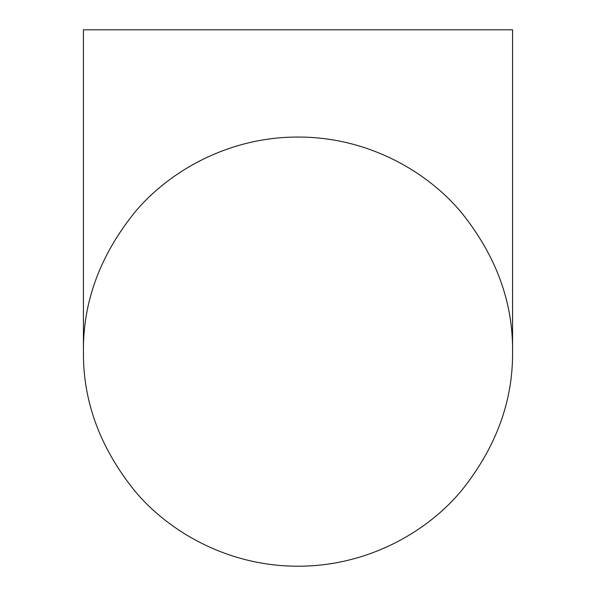 <?xml version="1.0" encoding="UTF-8"?>
<svg xmlns="http://www.w3.org/2000/svg" width="596" height="596" viewBox="0 0 596 596"><rect width="100%" height="100%" fill="white"/><g stroke="black" fill="none" stroke-linecap="round" stroke-linejoin="round"><path stroke-width="0.89" d="M512.567 351.633C513.089 302.366 496.267 256.287 462.101 213.405C428.494 172.333 368.44 136.849 298 137.065C227.709 136.827 167.513 172.304 133.996 213.286C99.785 256.176 82.933 302.291 83.433 351.633L83.433 29.8L512.567 29.8L512.567 351.633C513.082 400.803 496.267 446.873 462.123 489.845C428.42 531.058 368.335 566.394 298 566.2C227.732 566.401 167.7 531.133 133.944 489.927C99.763 446.978 82.926 400.877 83.433 351.633"/></g></svg>
